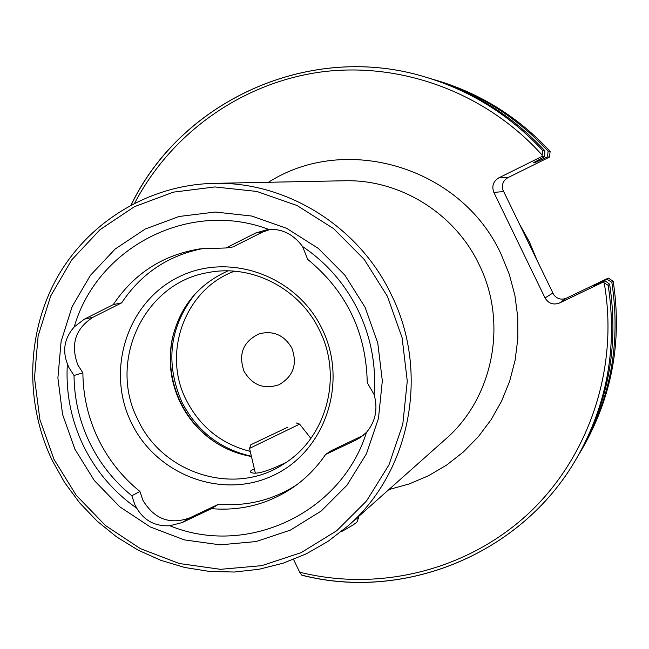<?xml version="1.0" encoding="UTF-8"?>
<svg xmlns="http://www.w3.org/2000/svg" width="649" height="649" viewBox="0 0 649 649"><rect width="100%" height="100%" fill="white"/><g stroke="black" fill="none" stroke-linecap="round" stroke-linejoin="round"><path stroke-width="0.97" d="M286.055 462.453C266.066 472.148 254.116 475.271 250.206 471.823L251.114 470.428L254.4 469.073M74.213 326.95L84.329 319.17L113.259 304.624L121.647 302.872L93.067 317.231C75.341 328.581 70.27 344.522 77.872 365.046L82.877 372.826L74.027 375.495L68.956 367.618L67.366 363.805C62.231 350.29 64.519 338.007 74.213 326.95C97.082 247.164 189.338 199.259 268.491 229.348C282.266 228.691 293.624 234.411 302.564 246.515C326.707 262.829 345.3 284.246 358.329 310.766C371.025 337.448 376.298 365.411 374.149 394.649C378.067 409.073 375.52 421.623 366.523 432.299L360.722 437.296L355.83 440.111L325.595 454.47C316.817 467.426 306.093 478.337 293.429 487.188C268.605 504.005 241.29 511.161 211.485 508.654L182.191 522.567L169.835 525.755C155.2 526.501 144.2 520.676 136.834 508.281L134.846 504.654L131.844 495.739C113.786 481.087 99.654 463.232 89.44 442.18C79.381 421.047 74.237 398.819 74.027 375.495M82.877 372.826C83.08 395.841 88.15 417.778 98.072 438.627C108.156 459.403 122.109 477.023 139.941 491.471L131.844 495.739M139.941 491.471L142.902 500.274C154.211 519.054 169.787 524.936 189.646 517.934L218.583 504.192L211.485 508.654M391.282 294.646C429.954 372.064 410.59 471.896 347.953 525.958L328.07 541.339L306.36 553.808L283.224 563.162L259.081 569.262L234.346 572.029L209.457 571.436L184.835 567.51L160.895 560.355L138.042 550.092L116.65 536.918L97.066 521.074L79.616 502.821L64.575 482.475L52.196 460.368C24.427 402.21 26.414 331.469 57.931 276.214C89.651 221.139 149.562 184.811 213.74 183.367C286.095 181.209 358.905 226.25 391.282 294.646M251.447 456.482C236.682 453.927 223.167 448.208 210.917 439.324C197.653 429.524 187.383 417.161 180.106 402.234C170.736 382.285 168.034 361.55 172.017 340.027C179.302 307.439 197.961 284.392 227.994 270.893M137.758 419.432C107.474 360.998 144.435 282.55 208.386 272.531C251.909 263.81 300 288.643 319.624 330.576C343.118 377.174 326.269 438.278 283.451 464.157C234.613 496.59 162.315 473.811 137.758 419.432M131.22 422.434C105.673 370.271 127.107 302.548 178.021 277.342C228.553 251.358 296.674 275.306 322.204 329.108C348.497 382.537 325.117 451.412 273.472 475.344C222.201 500.071 156.02 474.963 131.22 422.434M136.834 508.281C113.599 491.974 95.711 470.963 83.177 445.238C70.928 419.376 65.654 392.231 67.366 363.805M74.903 449.189L62.572 414.468L57.891 377.978L61.111 341.471L72.104 306.701L90.398 275.363L115.157 249.029L145.222 229.048L179.14 216.474L215.241 212.036L251.715 216.036L286.671 228.343L318.294 248.397L344.911 275.192L365.103 307.358L377.799 343.207L382.326 380.866L378.481 418.354L366.49 453.708L347.053 485.127L321.206 511.023L290.346 530.136L256.063 541.566L220.116 544.844L184.275 539.871L150.308 526.972L119.83 506.837L94.292 480.479L74.903 449.189M387.469 296.423L402.088 337.715L407.272 381.085L402.794 424.243L388.938 464.919L366.498 501.02L336.709 530.736L301.185 552.615L261.766 565.66L220.473 569.319L179.351 563.527L140.403 548.656L105.479 525.52L76.233 495.276L54.021 459.395L39.881 419.595L34.494 377.775L38.137 335.906L50.687 296.001L71.617 260.014L99.97 229.714L134.44 206.682L173.38 192.145L214.876 186.944L256.834 191.447L297.088 205.538L333.521 228.57L364.203 259.397L387.469 296.423M608.308 278.088L613.2 281.22L611.845 282.347L606.888 279.184L608.308 278.088L566.366 298.191L559.503 303.002C553.313 305.241 548.486 303.554 545.038 297.932L552.818 293.064L553.289 293.819L537.34 260.947L529.341 241.777L519.241 223.637L503.316 190.806L503.6 191.609L493.84 192.372C491.561 186.198 493.216 181.355 498.797 177.867L507.883 177.672C503.21 180.398 501.555 184.527 502.91 190.052L503.6 191.609M244.073 371.366C238.078 354.005 243.14 341.471 259.267 333.781C273.407 330.341 284.254 335.103 291.815 348.059C297.623 364.057 293.421 376.258 279.192 384.646C264.175 389.757 252.469 385.328 244.073 371.366M366.523 432.299C341.131 513.748 246.336 557.248 169.835 525.755M302.564 246.515L307.683 259.373C346.371 291.206 366.223 332.288 367.245 382.634L374.149 394.649M113.259 304.624C134.116 273.432 163.053 254.838 200.062 248.851L225.941 247.975L255.795 232.967L268.491 229.348M325.595 454.47L331.241 450.682L363.245 435.382M296.431 485.03C272.604 500.176 246.661 506.569 218.583 504.192M432.364 79.154L434.935 79.908C478.719 93.261 516.442 116.998 548.105 151.112L550.125 151.339L549.533 157.058L547.496 156.896L534.557 162.818L533.348 162.761L544.681 156.669L541.996 156.45L498.797 177.867M131.26 204.841C181.882 99.857 311.236 41.276 426.507 77.385L429.833 78.383C474.33 91.955 512.661 116.074 544.844 150.755L544.681 156.669M541.996 156.45L542.71 150.519L544.844 150.755M604.917 280.701L609.638 284.165L608.186 285.357L603.035 282.145L604.917 280.701L593.243 286.128L599.132 283.402M609.638 284.165C618.976 345.836 608.381 403.191 577.853 456.223L576.085 459.216C521.301 554.181 404.692 601.445 302.085 575.201L301.874 575.241C404.562 601.542 521.285 554.23 576.085 459.216C606.929 405.641 617.629 347.686 608.186 285.357M547.496 156.896L548.105 151.112M538.881 159.751L539.603 160.554M502.732 189.492L503.316 190.806M553.289 293.819L553.913 295.011M613.2 281.22L613.2 281.236C622.294 341.293 611.966 397.156 582.218 448.832C611.975 397.139 622.302 341.269 613.2 281.22M611.845 282.347C621.036 343.021 610.604 399.443 580.563 451.639L579.192 453.935M599.068 283.021L606.888 279.184M293.535 559.446L299.684 572.207L301.874 575.241M559.503 303.002L603.035 282.145M545.038 297.932L493.84 192.372M537.34 260.947L519.241 223.637M549.533 157.058L507.883 177.672M552.818 293.064L553.581 294.508C557.045 298.97 561.312 300.203 566.366 298.191M270.714 229.227L262.391 232.155L232.918 246.969L225.941 247.975M121.647 302.872C141.417 273.229 168.772 255.073 203.729 248.397M287.913 427.107L250.814 444.768L287.913 427.107M249.549 448.394L299.619 424.13L310.871 438.383M353.072 521.407L358.743 517.075L358.564 516.515M340.863 531.945L345.925 529.162C352.975 525.171 356.723 522.648 357.169 521.609L358.727 517.115M250.814 444.768L249.549 448.41L255.308 472.934M347.953 525.958L445.539 439.178C493.329 397.869 508.135 322.602 479.027 264.427C454.649 213.018 399.541 179.14 344.303 180.763L213.74 183.367M268.475 182.272C345.69 132.81 461.252 167.061 501.044 254.092L509.287 274.3L514.892 295.384L517.748 316.988L517.821 338.729L515.111 360.244L509.668 381.15L501.612 401.098L491.074 419.757L478.248 436.818L463.362 451.988L446.682 465.033L428.502 475.749L409.113 483.976L388.865 489.581M189.646 517.934L182.191 522.567M250.254 451.396C221.26 444.005 199.86 426.774 186.06 399.687C161.877 352.326 185.363 288.951 234.484 271.209M251.382 456.231C219.897 449.1 196.679 430.928 181.72 401.715C164.96 362.458 169.567 326.374 195.544 293.47M216.815 443.308C200.987 433.013 188.883 419.311 180.511 402.21C170.095 379.876 167.799 356.836 173.64 333.099M206.958 436.274C195.682 426.88 186.815 415.538 180.357 402.258C171.725 383.989 168.667 364.892 171.182 344.952M534.054 162.274L534.557 162.818M131.106 204.922C181.744 99.865 311.212 41.252 426.507 77.385C471.45 91.095 510.187 115.473 542.71 150.519M438.059 80.841C481.412 94.073 518.762 117.566 550.109 151.331C518.778 117.574 481.428 94.073 438.059 80.841L434.935 79.908M538.232 160.1L538.946 160.879M134.724 203.04C171.514 132.875 242.377 82.334 322.18 71.844C401.958 61.728 486.499 93.05 542.093 155.038M604.203 282.948C619.122 367.813 589.122 457.018 528.14 513.862C466.882 570.52 378.975 592.075 299.684 572.207M93.067 317.231L84.329 319.17M361.087 436.501L355.83 440.111M262.391 232.155L255.795 232.967M580.563 451.639L582.218 448.832M296.009 422.872L299.619 424.13"/></g></svg>
